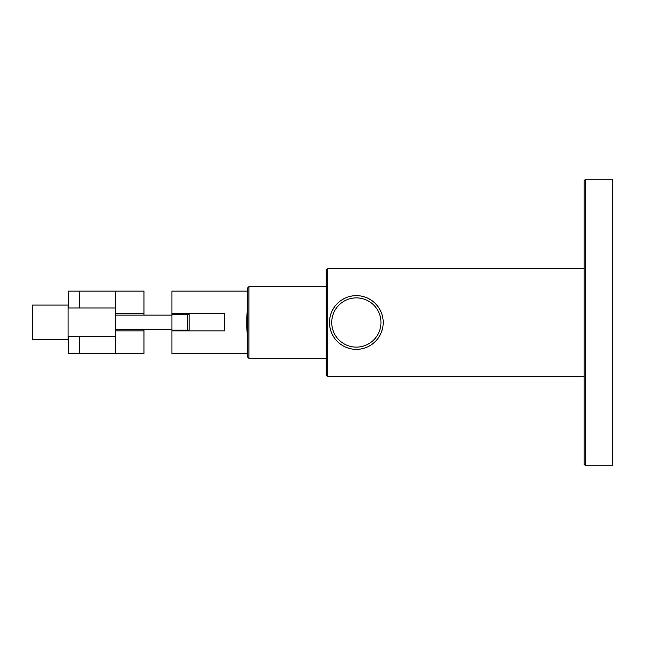 <?xml version="1.0" encoding="UTF-8"?>
<svg xmlns="http://www.w3.org/2000/svg" width="645" height="645" viewBox="0 0 645 645"><rect width="100%" height="100%" fill="white"/><g stroke="black" fill="none" stroke-linecap="round" stroke-linejoin="round"><path stroke-width="0.97" d="M327.692 376.22L326.257 374.785L326.257 270.215L327.692 268.78L327.692 376.22L584.104 376.22M585.531 465.746L584.104 464.311L584.104 180.689L585.531 179.254L585.531 465.746L612.75 465.746L612.75 179.254L585.531 179.254M248.906 358.314L247.478 356.878L247.478 288.122L248.906 286.686L248.906 358.314L326.257 358.314M247.478 334.344C246.624 335.078 246.616 309.939 247.478 310.656L247.478 311.398M32.25 339.464L32.25 305.085L68.064 305.085L68.064 339.464L32.25 339.464M143.98 329.442L143.98 353.436L115.334 353.436L115.334 291.121L68.418 291.121L68.418 307.955M247.478 291.121L171.917 291.121L171.917 330.151L187.671 330.151L187.671 314.397L171.917 314.397M247.478 353.436L171.917 353.436L171.917 330.151M143.98 313.68L143.98 291.121L115.334 291.121L115.334 313.68L143.98 313.68L143.98 315.115M171.917 313.68L224.589 313.68L224.589 330.869L171.917 330.869M79.52 336.601L79.52 353.436L115.334 353.436L115.334 330.869L143.98 330.869M79.52 307.955L79.52 291.121M79.52 353.436L68.418 353.436L68.418 336.601M187.671 314.397L189.106 314.397L189.106 330.151L187.671 330.151M356.338 297.877A24.623 24.623 0 0 0 331.724 322.5A24.623 24.623 0 0 0 356.338 347.123A24.623 24.623 0 0 0 380.961 322.5A24.623 24.623 0 0 0 356.338 297.877M355.532 295.652L356.338 295.644A26.856 26.856 0 0 0 351.356 348.889A26.856 26.856 0 0 0 367.989 298.296A26.856 26.856 0 0 0 356.338 295.644L359.039 295.781M358.951 349.235L357.266 349.34M357.145 349.348L353.645 349.219M359.039 349.219L358.354 349.284M329.845 318.098L330.175 316.445M330.2 316.332L331.232 312.978M329.829 318.187L329.95 317.517M335.537 305.512L335.981 304.988M336.787 304.085L339.351 301.699M335.594 305.44L336.706 304.174M331.885 311.39L332.635 309.874M332.691 309.777L334.545 306.802M340.641 300.707L341.205 300.312M346.817 297.385L347.462 297.151M348.614 296.781L352.033 295.99M346.905 297.353L348.502 296.813M340.721 300.651L342.124 299.715M342.221 299.651L345.317 298.006M353.645 295.781L354.331 295.716M360.652 295.99L361.329 296.111M362.514 296.361L365.86 297.385M360.74 296.007L362.401 296.337M353.734 295.765L355.419 295.66M367.368 298.006L367.989 298.296M373.326 301.699L373.858 302.134M374.753 302.948L377.148 305.512M373.399 301.755L374.672 302.868M367.448 298.046L368.964 298.796M369.069 298.845L372.036 300.707M378.131 306.802L378.526 307.367M381.453 312.978L381.687 313.623M382.066 314.776L382.856 318.187M381.485 313.067L382.034 314.663M378.188 306.875L379.123 308.278M379.187 308.375L380.832 311.479M383.065 319.799L383.122 320.484M382.856 326.813L382.735 327.483M382.485 328.668L381.453 332.022M382.84 326.902L382.509 328.555M383.074 319.896L383.186 321.581M383.186 321.694L383.065 325.201M380.832 333.521L380.542 334.15M377.148 339.488L376.704 340.012M375.898 340.915L373.326 343.301M377.083 339.56L375.971 340.826M380.792 333.61L380.05 335.126M379.994 335.223L378.131 338.198M372.036 344.293L371.48 344.688M365.86 347.615L365.215 347.849M364.07 348.219L360.652 349.01M365.78 347.647L364.183 348.187M371.963 344.349L370.561 345.285M370.464 345.349L367.368 346.994M352.033 349.01L351.356 348.889M350.171 348.639L346.817 347.615M351.944 348.993L350.283 348.663M345.317 346.994L344.696 346.704M339.351 343.301L338.827 342.866M337.932 342.052L335.537 339.488M339.286 343.245L338.012 342.132M345.236 346.954L343.721 346.204M343.616 346.155L340.641 344.293M334.545 338.198L334.15 337.633M331.232 332.022L330.99 331.377M331.191 331.933L330.651 330.337M330.619 330.224L329.829 326.813M334.497 338.125L333.554 336.722M333.497 336.625L331.853 333.521M329.611 325.104L329.498 323.419M329.498 323.306L329.619 319.799M329.619 325.201L329.563 324.516M327.692 268.78L584.104 268.78M248.906 286.686L326.257 286.686M68.064 336.601L115.334 336.601M171.917 329.442L115.334 329.442M171.917 315.115L115.334 315.115M68.064 307.955L115.334 307.955"/></g></svg>
